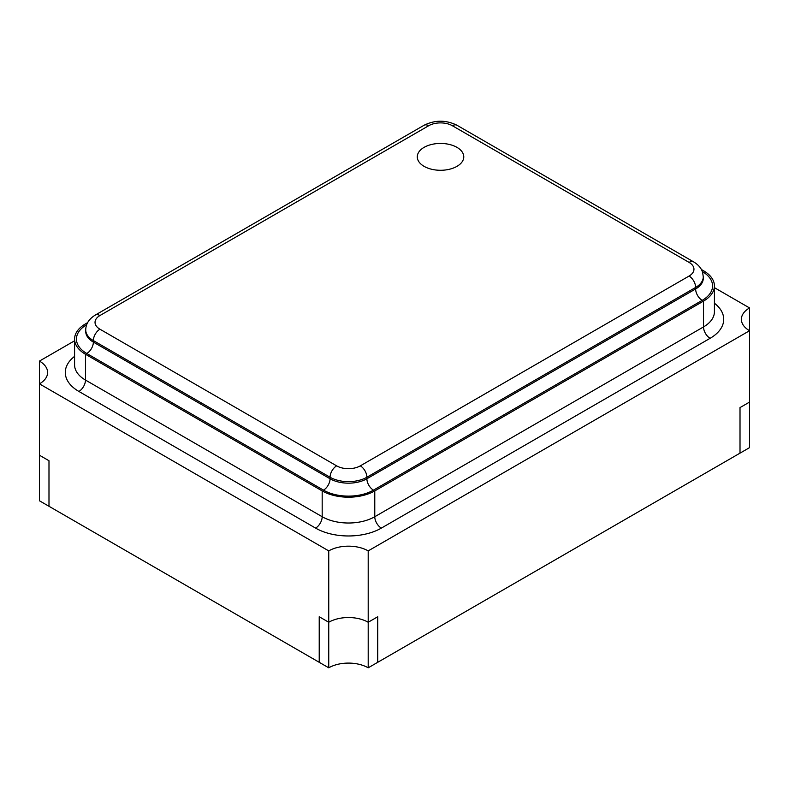 <?xml version="1.0" encoding="UTF-8"?>
<svg xmlns="http://www.w3.org/2000/svg" width="789" height="789" viewBox="0 0 789 789"><rect width="100%" height="100%" fill="white"/><g stroke="black" fill="none" stroke-linecap="round" stroke-linejoin="round"><path stroke-width="1.18" d="M74.58 340.799L39.45 361.086L39.45 455.223L48.987 460.737L48.987 506.282L48.987 460.737L39.45 455.223L39.45 500.778L319.22 662.306L319.22 616.751L319.22 662.306L328.747 667.81A27.891 16.105 180 0 1 368.197 667.81L368.197 622.255A27.891 16.105 0 0 0 328.747 622.255L328.747 667.81M328.747 622.255L319.22 616.751L328.747 622.255A27.891 16.105 180 0 1 368.197 622.255L368.197 550.89A27.891 16.105 0 0 0 328.747 550.89L328.747 622.255M368.197 550.89L749.55 330.719L749.55 402.084L740.013 407.588L740.013 453.142L377.734 662.306L377.734 616.751L368.197 622.255L377.734 616.751L377.734 662.306L368.197 667.81M87.628 322.642L85.478 323.884A37.191 21.471 0 0 0 74.58 339.063A37.191 21.471 0 0 0 85.478 354.251L322.178 490.906A37.191 21.471 0 0 0 374.775 490.906L703.522 301.102A37.191 21.471 0 0 0 714.42 285.924A37.191 21.471 0 0 0 703.522 270.735L701.372 269.493M714.42 303.223A46.492 26.846 180 0 1 710.1 338.313L381.353 528.107A46.492 26.846 180 0 1 315.6 528.107L78.9 391.452A46.492 26.846 180 0 1 74.58 356.372M456.959 147.365A23.246 13.423 0 0 0 431.632 144.456A23.246 13.423 0 0 0 417.282 156.853A23.246 13.423 0 0 0 424.087 166.351A23.246 13.423 0 0 0 449.424 169.26A23.246 13.423 0 0 0 463.774 156.853A23.246 13.423 0 0 0 456.959 147.365A23.246 13.423 0 0 0 431.632 144.456A23.246 13.423 0 0 0 417.282 156.853A23.246 13.423 0 0 0 424.087 166.351A23.246 13.423 0 0 0 449.424 169.26A23.246 13.423 0 0 0 463.774 156.853A23.246 13.423 0 0 0 456.959 147.365M702.309 271.554A35.337 20.396 180 0 1 702.21 300.353L373.463 490.147A35.337 20.396 180 0 1 323.49 490.147L86.79 353.492A35.337 20.396 180 0 1 86.691 324.703M749.55 447.639L740.013 453.142L740.013 407.588L749.55 402.084L749.55 447.639M749.55 307.937A27.891 16.105 0 0 0 741.384 319.328A27.891 16.105 0 0 0 749.55 330.719L749.55 307.937L714.42 287.66M328.747 550.89L39.45 383.858A27.891 16.105 0 0 0 47.616 372.477A27.891 16.105 0 0 0 39.45 361.086M74.58 339.063L74.58 364.883A37.191 21.471 0 0 0 85.478 380.061L322.178 516.726L322.178 490.906M85.478 354.251L85.478 380.061A9.3 5.365 -60 0 1 78.9 391.452M315.6 528.107A9.3 5.365 -60 0 0 322.178 516.726A37.191 21.471 0 0 0 374.775 516.726L703.522 326.922L703.522 301.102M374.775 490.906L374.775 516.726A9.3 5.365 -120 0 0 381.353 528.107M710.1 338.313A9.3 5.365 60 0 1 703.522 326.922A37.191 21.471 0 0 0 714.42 311.734L714.42 285.924M373.463 490.147A9.3 5.365 60 0 1 366.885 478.765L366.885 477.246A9.3 5.365 -120 0 0 360.307 465.855L689.063 276.051A9.3 5.365 60 0 1 695.632 287.443L366.885 477.246A26.037 15.03 180 0 1 330.068 477.246L93.368 340.582A26.037 15.03 180 0 1 85.735 329.96L85.735 331.479A26.037 15.03 0 0 0 93.368 342.101L330.068 478.765A26.037 15.03 0 0 0 366.885 478.765L695.632 288.961A26.037 15.03 0 0 0 703.265 278.33L703.265 276.811A26.037 15.03 180 0 1 695.632 287.443L695.632 288.961A9.3 5.365 60 0 0 702.21 300.353M86.79 353.492A9.3 5.365 -60 0 0 93.368 342.101L93.368 340.582A9.3 5.365 -60 0 1 99.937 329.2L336.637 465.855A9.3 5.365 -60 0 0 330.068 477.246L330.068 478.765A9.3 5.365 -60 0 1 323.49 490.147M336.637 465.855A16.737 9.665 0 0 0 360.307 465.855M689.063 276.051A16.737 9.665 0 0 0 689.063 262.392A9.3 5.365 -60 0 1 693.709 261.928C698.443 264.788 701.411 268.309 702.634 272.511L703.265 276.811M85.735 329.96C85.794 323.944 88.97 318.983 95.291 315.067A9.3 5.365 60 0 1 99.937 315.531A16.737 9.665 0 0 0 99.937 329.2M689.063 262.392L452.363 125.727A9.3 5.365 -60 0 1 457.009 125.273L693.709 261.928M452.363 125.727A16.737 9.665 0 0 0 428.693 125.727A9.3 5.365 -120 0 0 424.038 125.273L95.291 315.067M428.693 125.727L99.937 315.531M457.009 125.273C446.022 119.859 435.035 119.859 424.038 125.273"/></g></svg>
